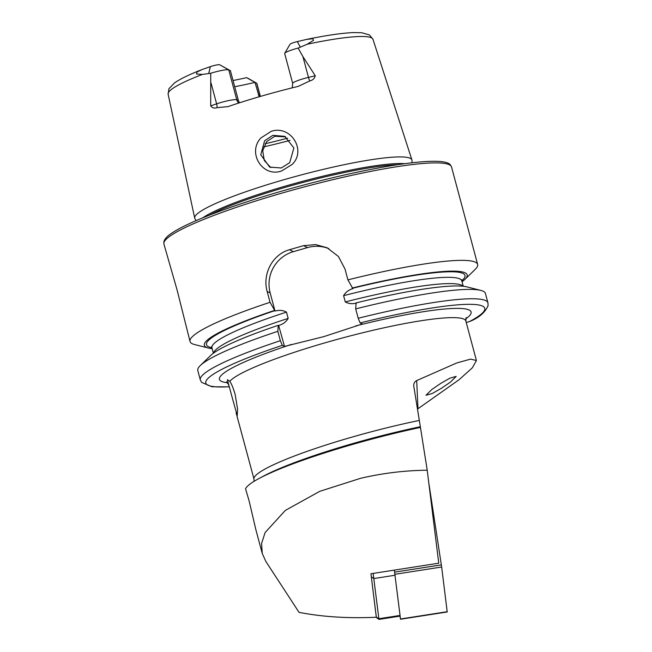 <?xml version="1.0" encoding="UTF-8"?>
<svg xmlns="http://www.w3.org/2000/svg" width="652" height="652" viewBox="0 0 652 652"><rect width="100%" height="100%" fill="white"/><g stroke="black" fill="none" stroke-linecap="round" stroke-linejoin="round"><path stroke-width="0.98" d="M292.104 164.467L281.525 171.003C262.544 177.727 247.059 152.796 260.824 138.012L271.216 131.345C290.572 124.695 306.953 150.367 292.104 164.467M281.273 167.971L289.692 162.69L293.873 147.947L284.737 136.35L272.846 135.339L264.614 140.75L260.776 154.768L269.683 167.108L281.273 167.971M232.862 399.969L227.369 379.725L229.822 381.29C231.631 384.028 233.408 388.429 235.152 394.509L237.572 409.016L237.255 415.617L232.862 399.969M427.215 470.222C404.941 470.451 382.716 473.148 360.54 478.315L319.782 491.323L285.332 510.402L265.128 532.545L261.591 543.401L262.234 553.442L265.886 561.502L299.04 612.35C322.357 616.898 348.119 618.536 376.343 617.248L370.939 573.752L438.755 563.198L427.215 470.222L420.45 427.427A133.994 16.96 165 0 0 351.542 444.737A133.994 16.96 165 0 0 258.909 478.568A133.994 16.96 165 0 0 245.559 488.813L249.162 501.07L255.78 529.351L262.234 553.442M356.725 302.984C352.553 304.174 348.738 303.824 345.275 301.941L343.596 295.666C345.625 292.194 348.722 289.855 352.887 288.649L347.907 279.863A148.884 18.843 -15 0 1 477.647 264.435L451.534 166.969A148.884 18.843 -15 0 0 281.868 193.131A148.884 18.843 -15 0 0 163.913 244.035L177.01 289.684L190.034 341.501A148.884 18.843 -15 0 1 270.05 302.292L275.03 311.077C279.227 309.887 283.041 310.238 286.481 312.121L288.168 318.396C286.155 321.852 283.058 324.191 278.877 325.413L278.257 325.34L277.833 331.322L280.344 340.703L282.3 345.364L284.5 346.416L323.808 336.628L362.357 323.987L360.148 322.936L358.201 318.266L355.682 308.893A148.884 18.843 -15 0 1 480.793 290.393A148.884 18.843 -15 0 1 485.43 293.465L487.94 302.846A148.884 18.843 -15 0 0 358.201 318.266M292.251 87.849L292.691 83.407L284.68 53.513A13.994 1.769 -15 0 1 284.737 53.268A13.994 1.769 -15 0 1 295.772 48.729A13.994 1.769 -15 0 1 298.135 48.077L302.895 56.553L315.242 75.754C314.688 78.436 312.838 80.172 309.7 80.954L298.282 86.374A108.036 13.676 -15 0 0 262.014 95.95A108.036 13.676 -15 0 0 228.004 106.618L217.01 107.661A6.699 3.162 71.1 0 0 216.627 103.847L210.702 105.877C212.275 107.939 214.378 108.534 217.01 107.661M285.706 136.855L274.802 136.276L266.603 141.663L262.715 150.767L264.305 160.514L270.816 167.597M196.073 220.637L194.915 218.648A112.437 14.23 -15 0 1 194.703 218.102A112.437 14.23 -15 0 1 283.799 179.756A112.437 14.23 -15 0 1 411.901 159.903A112.437 14.23 -15 0 1 411.991 160.482L411.991 162.788M347.907 279.863L345.014 269.056L338.412 256.472L327.133 247.776L315.568 244.59L303.596 245.674A148.884 18.843 165 0 0 296.489 247.695A148.884 18.843 165 0 0 289.439 249.749C272.406 254.386 262.194 274.231 267.157 291.485L270.05 302.292M477.647 264.435A148.884 18.843 -15 0 1 475.169 269.406L464.892 279.398A136.048 17.221 -15 0 1 462.056 281.745M238.779 103.04A6.699 6.577 115.6 0 1 236.766 99.797L228.754 69.903L219.683 64.76L230.409 70.693L238.42 100.587L239.471 102.812M259.186 96.773L254.981 82.405A78.167 9.894 -15 0 1 234.704 86.716M284.737 53.268L290.034 44.263A6.487 0.823 -15 0 1 297.32 41.581L306.538 39.422L312.74 38.712L313.571 40.285L307.271 44.206L298.135 48.077M254.084 481.315L253.872 478.625L236.122 412.863M440.776 383.368L431.836 389.505L426 395.267L432.252 393.498L441.437 388.274L450.377 382.145L456.213 376.375L449.962 378.144L440.776 383.368M420.45 427.427L413.702 385.682M413.767 386.318C413.547 383.62 414.525 381.697 416.701 380.572L456.775 362.944L470.63 359.113L476.416 360.499L472.39 367.761L459.138 379.676L417.989 408.731L416.701 380.572M219.683 64.76A6.487 0.823 165 0 0 210.352 66.634L201.737 69.666L196.985 72.062L196.529 74.002L202.405 74.426L210.735 73.26L210.702 105.877M248.167 78.387A6.919 0.88 -15 0 0 248.151 78.379A6.919 0.88 -15 0 0 248.127 78.37L246.66 77.661A82.25 10.408 -15 0 1 233.041 80.514M248.127 78.37L254.981 82.405L246.66 77.661M487.94 302.846L488.103 305.609C485.308 312.186 479.481 317.361 470.638 321.126L466.245 322.544M355.682 308.893L356.106 302.903A136.048 17.221 -15 0 1 466.897 286.88L480.793 290.393M352.137 288.07A136.048 17.221 -15 0 1 464.892 279.398M280.344 340.703A148.884 18.843 -15 0 0 200.319 379.912L197.809 370.532A148.884 18.843 -15 0 1 200.286 365.56A148.884 18.843 -15 0 1 277.833 331.322M200.286 365.56L210.563 355.568A136.048 17.221 -15 0 1 278.257 325.34M284.5 346.416L278.665 325.535M212.185 348.698A136.048 17.221 -15 0 1 208.558 348.078A136.048 17.221 -15 0 1 274.28 310.499M208.558 348.078L194.663 344.566A148.884 18.843 -15 0 1 190.034 341.501M328.885 248.681A33.496 32.869 -64.4 0 0 307.573 247.573L293.416 251.648A33.496 32.869 -64.4 0 0 270.172 292.927L275.03 311.077M260.27 96.455A6.699 6.577 -64.4 0 1 260.009 95.689L256.668 83.203A13.994 1.769 -15 0 1 256.709 83.228A13.994 1.769 -15 0 1 256.88 83.415L260.221 95.901A13.994 1.769 -15 0 0 260.009 95.689L258.331 94.882M313.571 40.285L312.74 38.712M196.529 74.002L196.985 72.062M210.735 73.26A13.994 1.769 165 0 1 228.754 69.903L230.409 70.693M428.706 482.252L441.657 567.012L447.223 611.975L400.524 619.245L399.994 616.124M373.148 573.401L378.877 618.724L400.059 615.431L394.33 570.109L400.524 619.245M376.318 617.248L371.11 575.105M400.059 615.431L400.116 616.099L378.934 619.4L378.877 618.724L376.343 617.061M292.691 83.407A13.994 1.769 -15 0 1 303.775 78.623A13.994 1.769 -15 0 1 308.477 77.384L315.242 75.754M309.7 80.954A6.699 1.337 76.5 0 1 308.477 77.384L302.895 56.553M290.067 140.351A94.915 12.013 -15 0 1 263.628 146.904M287.679 138.142A93.423 11.826 -15 0 1 265.128 143.742M202.764 217.825A110.726 14.01 -15 0 1 285.739 186.007A110.726 14.01 -15 0 1 404.786 163.693M209.373 215.176A110.571 13.994 -15 0 1 286.057 187.124A110.571 13.994 -15 0 1 397.736 164.703M307.271 44.206A106.04 13.423 -15 0 1 372.977 39.316L411.901 159.903M227.621 382.716A130.27 16.487 -15 0 1 291.273 344.468M229.822 381.29A122.829 15.542 -15 0 1 325.861 342.585A122.829 15.542 -15 0 1 465.83 320.996L476.416 360.499M226.546 381.754L228.55 384.582A122.829 15.542 -15 0 1 228.51 384.419M419.171 420.467A122.829 15.542 165 0 0 351.241 437.329A122.829 15.542 165 0 0 253.872 478.625M355.584 325.943A130.27 16.487 -15 0 1 465.699 318.918M420.247 426.734A128.346 16.243 165 0 0 263.4 476.156L258.909 478.568M201.737 69.666C189.349 74.507 180.319 78.892 174.663 82.82L168.966 88.672L168.118 94.206A106.04 13.423 -15 0 1 202.405 74.426M360.148 322.936A144.418 18.28 -15 0 1 469.31 321.664M345.275 301.941A129.34 16.373 -15 0 1 463.01 286.236M343.596 295.666A129.34 16.373 -15 0 1 461.82 280.865L461.828 279.741M352.545 288.265A133.807 16.936 -15 0 1 461.803 280.776M229.129 386.734A144.418 18.28 -15 0 1 282.3 345.364M213.612 353.066A129.34 16.373 -15 0 1 288.168 318.396M213.4 353.221L211.957 347.818A129.34 16.373 -15 0 1 286.481 312.121M211.924 347.728A133.807 16.936 -15 0 1 274.688 310.694M303.596 245.674L307.573 247.573M289.439 249.749L293.416 251.648M267.157 291.485L270.172 292.927M300.254 47.091L297.32 41.581M211.044 83.016L216.627 103.847A13.994 1.769 165 0 1 236.766 99.797L238.42 100.587M208.73 73.464L210.352 66.634M394.639 572.138L441.347 564.868M394.949 574.282L441.657 567.012M400.499 618.976L447.199 611.706M395.071 575.243L373.889 578.544L371.355 576.881M451.534 166.969L450.361 164.891C447.517 160.979 434.998 160.245 412.781 162.69C380.589 166.252 329.178 177.417 281.64 191.166C246.562 201.329 217.792 211.264 195.331 220.963C185.029 225.453 177.197 229.504 171.818 233.114C167.393 235.951 164.752 238.795 163.896 241.647L163.913 244.035M228.55 384.582L228.803 385.544M465.83 320.996L466.156 317.557M168.118 94.206L194.703 218.102M306.538 39.422C326.008 35.404 341.493 33.13 353.001 32.6L361.754 32.739L369.44 34.923L372.977 39.316M463.27 286.269L461.82 280.865M200.319 379.912L201.549 382.365L211.965 386.766L229.162 386.856M211.957 347.818L211.387 346.848M260.392 96.423L260.221 95.901M248.151 78.379L256.709 83.228M376.383 617.534L378.934 619.4"/></g></svg>
